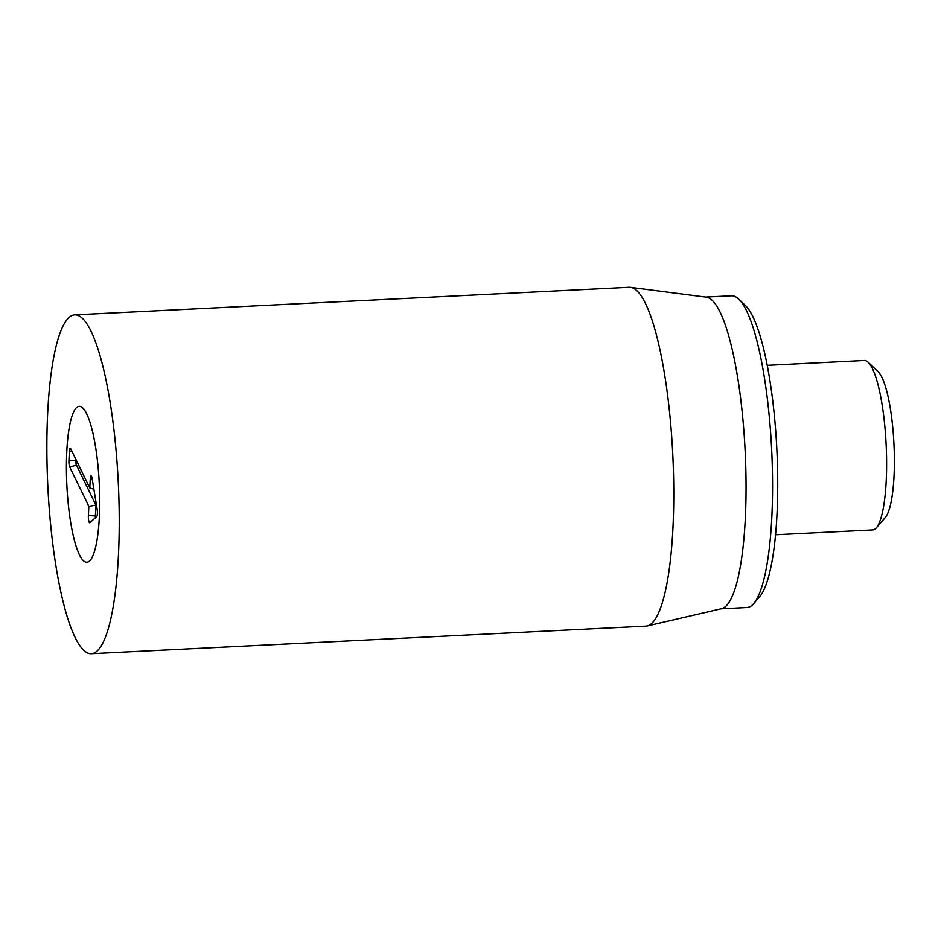 <?xml version="1.0" encoding="UTF-8"?>
<svg xmlns="http://www.w3.org/2000/svg" width="941" height="941" viewBox="0 0 941 941"><rect width="100%" height="100%" fill="white"/><g stroke="black" fill="none" stroke-linecap="round" stroke-linejoin="round"><path stroke-width="1.41" d="M753.717 603.604L759.716 596.676A149.266 31.029 -92.8 0 0 776.878 449.786A149.266 31.029 -92.8 0 0 745.237 305.331L738.579 299.015A156.053 32.441 87.2 0 1 772.396 470.135A156.053 32.441 87.2 0 1 753.717 603.604A156.053 32.441 87.2 0 1 747.013 607.51L721.1 608.803M99.628 493.519A78.021 16.22 87.2 0 1 86.937 562.212A78.021 16.22 87.2 0 1 66.858 485.097A78.021 16.22 87.2 0 1 79.185 406.359A78.021 16.22 87.2 0 1 99.628 493.519M705.609 297.085L731.51 295.803A156.053 32.441 87.2 0 1 738.579 299.015M630.47 287.358L706.221 297.168A156.053 32.441 87.2 0 1 745.884 471.453A156.053 32.441 87.2 0 1 721.7 608.662L647.302 625.941A169.615 35.264 -92.8 0 0 673.58 476.793A169.615 35.264 -92.8 0 0 630.47 287.358A169.615 35.264 -92.8 0 0 629.141 287.311L74.645 314.882A169.615 35.264 87.2 0 1 118.284 482.533A169.615 35.264 87.2 0 1 91.489 653.689A169.615 35.264 87.2 0 1 47.05 464.207A169.615 35.264 87.2 0 1 74.645 314.882M91.489 653.689L645.985 626.118A169.615 35.264 -92.8 0 0 647.302 625.941M75.998 459.608L75.939 460.761A3.27 0.682 -92.8 0 0 76.468 465.113L95.935 505.141L95.382 515.962A3.27 0.682 -92.8 0 0 95.406 517.75M88.854 506.34L69.763 467.077A5.093 1.059 87.2 0 1 68.94 460.302L69.411 451.127A5.093 1.059 87.2 0 1 70.281 448.234A5.093 1.059 87.2 0 1 70.704 448.716L89.795 487.967L90.265 478.793A5.093 1.059 87.2 0 1 91.136 475.899A5.093 1.059 87.2 0 1 92.136 478.499L97.123 509.081A5.093 1.059 87.2 0 1 96.747 516.55L89.866 522.702A5.093 1.059 87.2 0 1 89.748 522.773A5.093 1.059 87.2 0 1 88.372 515.515L88.854 506.34L95.935 505.141M89.795 487.967L93.877 489.202M86.69 413.899A78.021 16.22 87.2 0 1 99.722 501.035A78.021 16.22 87.2 0 1 86.937 562.212A78.021 16.22 87.2 0 1 66.858 485.097A78.021 16.22 87.2 0 1 79.185 406.359A78.021 16.22 87.2 0 1 86.69 413.899M767.186 365.355L864.297 360.521A84.808 17.632 87.2 0 1 868.143 362.273A84.808 17.632 87.2 0 1 886.516 455.268A84.808 17.632 87.2 0 1 876.365 527.807A84.808 17.632 87.2 0 1 872.719 529.936L775.607 534.759M876.365 527.807L885.363 517.409A74.633 15.515 -92.8 0 0 893.95 443.964A74.633 15.515 -92.8 0 0 878.129 371.73L868.143 362.273M69.763 467.077L76.468 465.113M88.372 515.515L95.382 515.962M90.265 478.793L92.206 478.91M69.411 451.127L71.951 451.292M68.94 460.302L75.939 460.761"/></g></svg>
